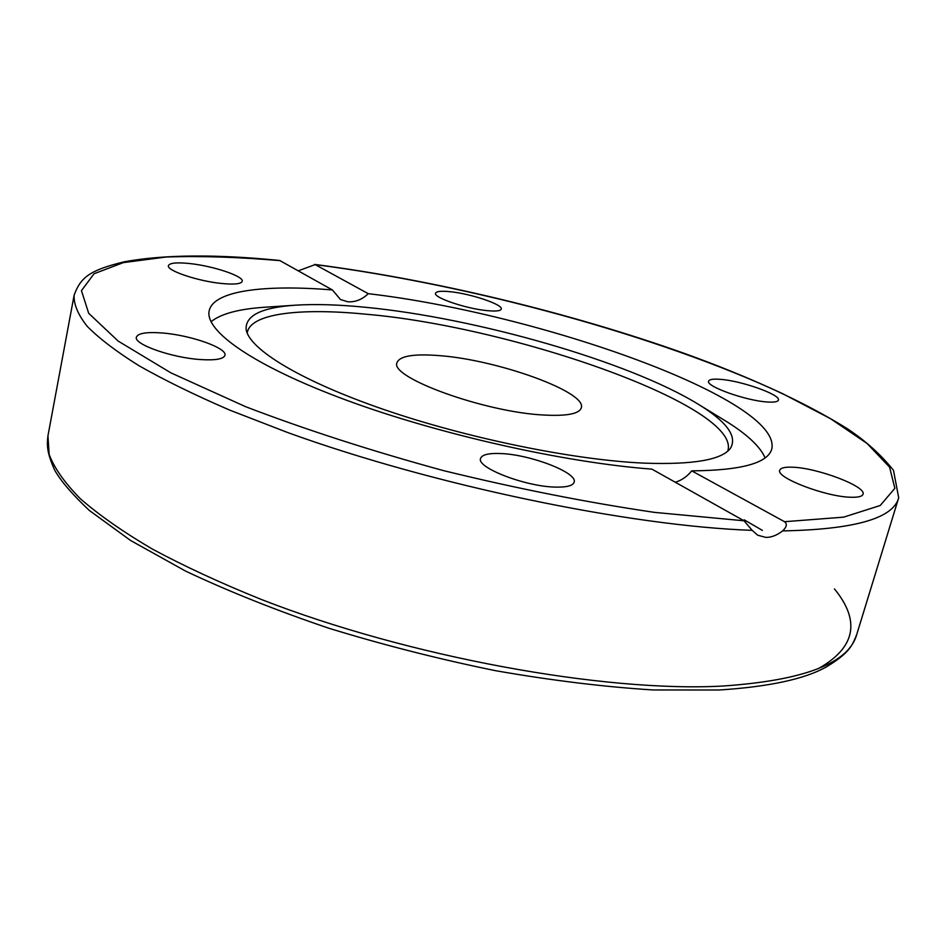 <?xml version="1.0" encoding="UTF-8"?>
<svg xmlns="http://www.w3.org/2000/svg" width="946" height="946" viewBox="0 0 946 946"><rect width="100%" height="100%" fill="white"/><g stroke="black" fill="none" stroke-linecap="round" stroke-linejoin="round"><path stroke-width="1.42" d="M365.806 307.32C476.027 317.915 628.593 361.478 697.864 404.001C726.682 421.561 737.549 436.307 730.478 448.25C721.869 459.898 693.099 464.853 644.191 463.138C574.293 460.087 468.01 438.447 384.194 409.63C300.237 380.765 248.751 348.968 246.126 329.279C245.392 315.42 261.865 307.391 295.53 305.18C315.349 303.926 338.774 304.636 365.806 307.32M247.213 333.122C249.649 313.54 299.279 307.675 365.594 314.178C514.683 326.808 742.575 407.147 727.734 451.147M211.005 321.758C220.879 313.776 238.853 308.94 264.939 307.237L295.53 305.18M438.849 355.59C496.946 359.634 587.289 391.987 581.305 407.832C579.295 413.84 566.879 416.24 544.021 415.046C484.896 412.302 388.865 377.288 397.048 362.578C399.72 355.98 413.65 353.65 438.849 355.59M189.318 263.508C212.885 265.838 244.174 276.303 242.211 281.329C241.206 283.942 234.502 284.675 222.109 283.528C198.353 281.34 166.224 270.556 168.435 265.637C169.606 262.941 176.571 262.231 189.318 263.508M450.249 291.723C471.049 293.733 503.367 304.659 501.285 309.106C500.588 310.95 495.881 311.471 487.155 310.643C466.224 308.763 433.185 297.541 435.538 293.213C436.331 291.309 441.238 290.8 450.249 291.723M720.261 379.334C741.416 380.73 781.136 394.825 778.392 400.134C777.778 401.837 774.088 402.452 767.336 401.991C746.051 400.773 705.48 386.264 708.625 381.155C709.299 379.393 713.178 378.79 720.261 379.334M792.488 467.206C817.344 467.809 866.773 486.551 863 494.261C862.22 496.449 858.259 497.454 851.104 497.253C826.059 496.981 775.401 477.529 779.8 470.186C780.651 467.88 784.884 466.886 792.488 467.206M500.458 453.536C530.186 454.399 577.959 472.74 574.127 482.2C572.945 485.736 566.701 487.367 555.408 487.095C525.408 486.646 476.169 467.537 480.58 458.432C481.928 454.707 488.55 453.075 500.458 453.536M162.038 332.968C190.406 335.026 227.478 348.069 224.935 355.318C223.599 359.078 215.416 360.497 200.41 359.551C171.77 357.765 133.492 344.238 136.39 337.154C137.962 333.229 146.512 331.833 162.038 332.968M675.278 482.235C681.498 480.426 686.985 476.642 691.727 470.86L784.541 521.707C787.379 523.907 786.741 526.969 782.626 530.907C777.009 535.27 771.439 537.434 765.917 537.411L757.699 535.223L752.212 530.351L744.017 520.785L651.912 469.133C564.975 462.653 439.334 434.486 346.744 400.312C253.93 366.09 204.502 331.041 209.184 310.82C213.406 290.647 264.253 284.332 332.401 289.949L279.685 260.481C215.984 254.107 164.285 254.533 124.588 261.735C88.522 270.367 80.493 277.994 74.119 295.211C73.682 304.34 78.021 314.687 87.15 326.264C99.176 338.467 116.417 351.605 138.861 365.653C164.273 380.091 194.509 394.896 229.582 410.056L287.773 432.57C433.54 485.416 629.8 526.082 752.212 530.351M298.274 270.816L315.172 264.596L368.266 293.686C539.125 313.493 782.59 399.709 771.77 449.007C767.892 463.15 741.203 470.434 691.727 470.86M368.266 293.686C362.093 299.586 355.247 302.282 347.738 301.786L340.489 299.527L332.401 289.949M697.864 404.001L724.021 420C746.347 433.587 760.04 446.205 765.089 457.852M47.95 435.81C46.732 445.531 46.993 452.992 54.691 470.15C60.792 481.029 72.322 494.451 89.279 510.414L130.595 540.485L185.487 571.041C228.353 591.309 276.149 610.371 328.889 628.25C383.473 645.006 439.039 659.149 495.562 670.69C551.317 680.422 603.761 686.843 652.894 689.953L718.794 690.012C768.85 686.831 804.786 679.098 826.591 666.8C850.466 652.243 852.393 644.888 856.745 634.47C848.846 663.229 804.206 680.422 722.827 686.039C604.447 692.578 408.246 656.867 261.214 599.421C220.584 583.02 184.245 566.205 152.2 548.987C123.027 531.794 99.094 515.073 80.41 498.79C64.801 482.98 54.395 468.235 49.168 454.529L47.95 435.81L74.119 295.211M782.626 530.907C854.593 529.476 893.284 518.42 898.7 497.75L893.485 470.316C880.88 454.553 865.365 440.6 846.942 428.455C804.798 402.298 750.592 377.277 684.325 353.378C569.61 312.57 433.564 279.768 314.58 264.419M744.017 520.785L654.455 512.377C586.922 502.421 516.575 488.503 443.402 470.588C371.329 450.899 305.392 429.59 245.582 406.674L170.824 372.819L118.144 341.068L88.688 313.292L81.451 290.67L94.032 273.761L123.323 262.621L166.094 257.016C200.114 255.822 238.132 257.04 280.158 260.647M818.065 668.763C855.385 647.868 860.848 621.25 834.443 588.885M762.393 530.387L744.159 519.815M315.172 264.596C471.037 284.793 657.092 335.286 782.472 393.583L830.434 418.64L867.104 443.497L889.571 467.135L894.869 488.302L880.218 505.507L843.619 517.155L784.541 521.707M856.745 634.47L898.7 497.75"/></g></svg>
